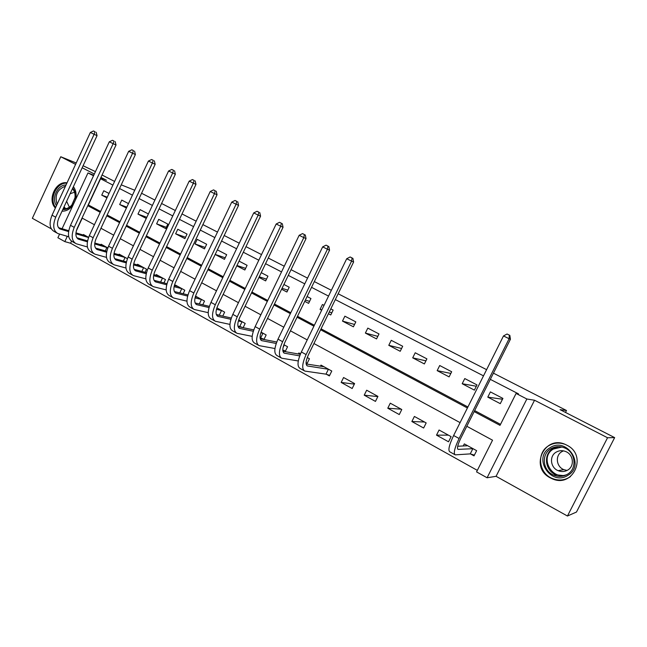 <?xml version="1.0" encoding="UTF-8"?>
<svg xmlns="http://www.w3.org/2000/svg" width="647" height="647" viewBox="0 0 647 647"><rect width="100%" height="100%" fill="white"/><g stroke="black" fill="none" stroke-linecap="round" stroke-linejoin="round"><path stroke-width="0.97" d="M62.031 211.189C66.39 211.254 70.086 209.175 73.119 204.937M75.432 199.955C76.758 194.804 76.079 190.372 73.402 186.66M550.257 477.842L552.15 478.748C573.25 488.558 587.969 455.197 566.885 445.217L566.214 444.877C545.049 433.83 528.947 467.255 550.257 477.842M71.526 241.169L70.563 243.24L64.837 241.622L57.89 237.74L59.589 234.085M76.225 162.987L60.769 156.752L32.35 218.306L51.299 228.852M493.435 373.157L566.489 410.505L560.067 409.656L614.65 437.615L576.477 512.044L567.443 516.015L607.549 437.752L534.543 400.234L526.86 398.997L487.086 477.769L476.572 471.889L492.537 440.203L466.802 426.268M534.543 400.234L496.079 476.313L567.443 516.015M496.079 476.313L487.086 477.769M70.563 243.24L477.332 470.369M95.449 171.625L83.091 165.753M614.65 437.615L607.549 437.752M82.242 218.144L76.322 230.874M470.66 454.016L474.016 455.868L476.637 450.668L464.311 443.891L463.236 446.034M451.113 436.636L439.07 430.012L436.515 435.14L448.533 441.788L451.113 436.636M426.171 422.92L414.395 416.45L411.872 421.521L423.631 428.023L426.171 422.92M401.779 409.519L390.27 403.186L387.779 408.208L399.28 414.557L401.779 409.519M377.929 396.401L366.671 390.214L364.221 395.18L375.462 401.399L377.929 396.401M354.605 383.582L343.581 377.524L341.171 382.442L352.17 388.523L354.605 383.582M326.444 374.298L329.38 375.923L331.774 371.03L320.993 365.102L320.435 366.234M306.071 363.04L307.074 363.598L309.436 358.745L307.244 357.54M300.507 353.844L298.882 352.947L298.372 353.99M282.812 350.189L285.238 351.531L287.567 346.727L283.887 344.705M263.96 339.505L266.16 334.96L261.048 332.154M261.105 338.187L263.232 339.36M243.151 327.665L245.189 323.427L238.719 319.877M240.223 326.646L241.396 327.293M222.754 316.1L224.646 312.137L216.874 307.867M202.754 304.786L204.525 301.073L195.507 296.116M183.15 293.73L184.807 290.236L175.483 285.109L175.151 285.812M163.926 282.901L165.486 279.609L156.339 274.587L156.032 275.25M145.065 272.306L146.537 269.201L137.576 264.267L137.277 264.898M127.427 258.695L119.169 254.15L118.894 254.748M107.814 247.906L101.118 244.226L100.851 244.792M88.607 237.352L83.414 234.497L83.164 235.031M474.162 411.589L500.018 425.362L516.088 393.449L518.506 393.877L490.321 379.368M483.503 375.858L335.316 299.585M328.539 296.091L311.539 287.341M304.769 283.855L288.287 275.379M281.534 271.902L265.553 263.677M258.808 260.207L243.321 252.233M236.592 248.763L221.565 241.032M214.853 237.578L200.287 230.081M193.59 226.628L179.454 219.357M172.773 215.92L159.057 208.86M152.401 205.431L139.089 198.58M132.449 195.159L119.525 188.512M112.91 185.099L100.576 178.75L88.372 204.97L100.6 211.48M107.167 214.974L119.978 221.792M126.561 225.293L139.752 232.322M146.359 235.84L159.955 243.078M166.578 246.596L180.594 254.061M187.226 257.595L201.678 265.278M208.326 268.82L223.223 276.754M229.887 280.297L245.245 288.473M251.926 292.032L267.761 300.459M274.457 304.025L290.794 312.719M297.499 316.294L314.353 325.263M321.074 328.838L467.91 406.995M474.663 410.594L500.519 424.359M502.921 398.415L490.402 391.904L487.789 397.121L500.285 403.655L502.921 398.415M477.001 384.925L464.772 378.56L462.193 383.728L474.405 390.117L477.001 384.925M451.671 371.75L439.709 365.523L437.17 370.634L449.107 376.886L451.671 371.75M426.899 358.859L415.212 352.777L412.705 357.84L424.383 363.946L426.899 358.859M402.685 346.258L391.249 340.314L388.782 345.32L400.202 351.289L402.685 346.258M378.996 333.941L367.811 328.118L365.377 333.076L376.546 338.915L378.996 333.941M355.818 321.882L344.875 316.181L342.481 321.09L353.408 326.808L355.818 321.882M328.425 313.738L330.763 314.96L333.14 310.083L330.803 308.862M324.042 305.344L322.432 304.511L320.063 309.363L321.672 310.204M304.745 301.348L308.603 303.37L310.948 298.534L307.082 296.52M281.599 289.241L286.904 292.015L289.217 287.228L283.904 284.462M258.962 277.393L265.65 280.895L267.931 276.156L261.234 272.67M236.818 265.812L244.841 270.009L247.089 265.31L239.058 261.129M215.16 254.481L224.452 259.342L226.668 254.683L217.368 249.847M206.66 244.275L197.198 239.35L195.022 243.943L204.468 248.885L206.66 244.275M187.056 234.077L177.779 229.248L175.628 233.793L184.888 238.638L187.056 234.077M167.832 224.072L158.733 219.341L156.614 223.846L165.697 228.601L167.832 224.072M148.389 213.955L140.067 209.628L137.973 214.092L146.279 218.443M128.494 203.603L121.757 200.101L119.687 204.525L126.416 208.043M109.003 193.469L103.795 190.752L101.749 195.143L106.957 197.861M141.58 193.267L154.908 200.085M161.58 203.49L175.321 210.518M182.009 213.939L196.17 221.177M202.883 224.606L217.481 232.071M224.202 235.508L239.253 243.199M245.989 246.644L261.509 254.578M268.262 258.032L284.268 266.216M291.037 269.678L307.543 278.121M314.329 281.582L331.361 290.293M338.146 293.762L486.601 369.663M565.51 412.438L566.489 410.505M100.689 177.957L106.448 180.23L100.948 177.399M94.341 174.011L82.161 167.751M75.578 164.37L60.769 156.752M93.775 175.224L87.976 172.935L93.516 175.79M516.088 393.449L526.86 398.997M121.24 184.84L134.746 190.258M102.056 175.013L114.616 181.443M62.08 228.723L87.976 172.935M67.296 236.325L64.837 241.622M460.082 422.628L313.916 343.525M307.228 339.91L290.454 330.827M283.774 327.212L267.518 318.413M260.854 314.806L245.084 306.274M238.436 302.675L223.142 294.401M216.502 290.802L201.678 282.779M195.054 279.197L180.675 271.408M174.067 267.834L160.108 260.28M153.517 256.713L139.978 249.386M133.403 245.828L120.269 238.719M113.71 235.168L100.956 228.27M94.422 224.727L82.04 218.031M87.782 205.697L100.212 212.321M106.771 215.815L119.582 222.641M126.157 226.143L139.356 233.179M145.955 236.697L159.55 243.935M166.166 247.461L180.181 254.934M186.813 258.468L201.257 266.16M207.905 269.702L222.794 277.636M229.467 281.194L244.817 289.371M251.497 292.929L267.324 301.373M274.021 304.939L290.349 313.633M297.054 317.208L313.9 326.185M320.621 329.768L467.409 407.99M502.509 399.239L487.789 397.121M354.33 384.132L341.171 382.442M377.84 396.587L364.221 395.18M401.205 409.195L387.779 408.208M424.537 422.03L411.872 421.521M448.387 435.14L436.515 435.14M476.346 386.243L462.193 383.728M450.83 373.432L437.17 370.634M425.92 360.848L412.705 357.84M401.585 348.49L388.782 345.32M377.808 336.359L365.377 333.076M354.556 324.462L342.481 321.09M331.822 312.792L329.25 312.04M321.834 309.881L320.063 309.363M309.573 301.356L305.36 300.079M287.81 290.139L282.035 288.336M266.499 279.14L259.245 276.811M245.625 268.359L236.964 265.505M225.188 257.789L215.192 254.425M205.164 247.429L195.022 243.943M185.543 237.263L175.628 233.793M166.311 227.291L156.614 223.846M146.829 217.279L137.973 214.092M126.836 207.137L119.687 204.525M107.273 197.181L101.749 195.143M67.021 182.85C55.877 180.57 46.964 199.874 55.375 208.019M466.576 445.136L466.18 445.929M474.388 455.132L470.248 453.887L472.86 448.694L458.108 449.39C456.782 448.517 457.639 444.877 460.68 438.488L510.434 339.246L509.116 338.721L459.095 438.504C454.542 448.104 453.256 453.555 455.237 454.857L470.248 453.887M472.86 448.694L473.272 448.816M467.652 445.726L457.688 446.252M509.294 335.114L507.046 334.006L509.294 335.114L509.116 338.721L503.487 335.947L453.628 435.512C449.099 445.087 447.845 450.547 449.875 451.865L454.736 454.574M503.487 335.947L507.046 334.006M509.82 335.332L510.434 339.246M549.95 447.805C566.667 436.313 585.818 465.225 567.896 475.343C550.856 486.568 532.384 457.752 549.95 447.805M567.411 474.275C577.229 468.824 575.741 452.609 565.09 448.112C560.092 445.937 555.336 446.171 550.807 448.8C540.868 454.42 542.728 471.008 553.848 475.181C558.604 477.041 563.116 476.734 567.411 474.275M567.055 470.442L563.812 469.633C556.258 466.762 555.005 455.504 561.79 451.687L563.472 450.854M567.742 470.054C574.649 466.212 573.566 454.801 566.036 451.679C562.55 450.191 559.234 450.361 556.08 452.188C549.109 456.111 550.387 467.716 558.151 470.676C561.507 472.003 564.71 471.8 567.742 470.054M564.54 444.166C558.871 442.313 553.565 442.855 548.632 445.783C536.266 452.787 538.636 473.434 552.514 478.562C558.369 480.826 563.941 480.438 569.239 477.405L570.476 476.572M553.986 447.328L552.692 448.67M56.475 205.625C51.17 198.459 57.494 184.767 66.034 184.985M65.484 186.182C57.284 189.328 54.494 195.354 57.106 204.266M74.526 192.216L70.111 193.752M66.617 201.282L69.391 207.202M66.876 183.174C56.556 182.187 48.695 199.211 55.642 207.428M72.755 188.051C74.801 190.582 75.634 193.728 75.246 197.489L71.817 205.414C69.172 208.391 66.164 209.765 62.791 209.531M63.155 208.763C66.39 209.118 69.294 207.865 71.849 204.994L75.02 197.659C75.384 194.019 74.534 191.019 72.472 188.657M329.647 375.381L325.991 374.152L328.385 369.259L307.487 365.984C305.376 364.682 305.667 361.018 308.344 354.977L353.61 262.011L351.588 261.129L306.104 354.572C302.084 363.638 301.656 369.138 304.81 371.079L325.991 374.152M328.385 369.259L328.83 369.413M323.912 366.712L306.136 363.954M352.073 257.927L350.116 256.972L352.073 257.927L351.588 261.129L346.711 258.727L301.365 351.976C297.361 361.018 296.957 366.517 300.151 368.483L304.025 370.634M346.711 258.727L350.116 256.972M352.882 258.282L353.61 262.011M307.325 363.08L306.08 362.652M299.69 355.882L284.348 353.173C282.132 351.814 282.335 348.143 284.963 342.158L329.558 250.163L327.431 249.232L282.626 341.697C278.695 350.674 278.388 356.182 281.704 358.203L298.275 360.961M300.297 354.338L282.925 351.232M327.956 246.086L326.056 245.156L327.956 246.086L327.431 249.232L322.667 246.879L278 339.157C274.077 348.118 273.794 353.618 277.142 355.664L280.871 357.742M322.667 246.879L326.056 245.156M328.805 246.467L329.558 250.163M285.481 351.03L282.804 350.108M276.212 343.46L261.72 340.645C259.407 339.23 259.528 335.558 262.108 329.63L306.039 238.581L303.823 237.603L259.682 329.105C255.824 338.001 255.638 343.508 259.107 345.619L274.959 348.539M283.079 347.512L284.284 345.013L283.807 344.924M284.284 345.013L284.745 345.175M276.746 342.012L260.24 338.777M304.389 234.521L302.529 233.607L304.389 234.521L303.823 237.603L299.165 235.306L255.153 326.622C251.311 335.502 251.141 341.009 254.651 343.136L258.242 345.142M299.165 235.306L302.529 233.607M305.279 234.918L306.039 238.581M264.089 339.238L260.636 338.025L262.933 333.27L260.822 332.833M253.292 331.264L239.592 328.385C237.174 326.921 237.231 323.249 239.754 317.378L283.054 227.259L280.741 226.232L237.247 316.795C233.462 325.611 233.381 331.118 237.004 333.31L252.184 336.351M260.086 337.912L260.636 338.025M262.933 333.27L263.394 333.44M253.761 329.905L238.056 326.589M281.348 223.207L279.528 222.309L281.348 223.207L280.741 226.232L276.188 223.991L232.823 314.369C229.054 323.168 228.989 328.676 232.645 330.884L236.098 332.809M276.188 223.991L279.528 222.309M282.27 223.619L283.054 227.259M243.021 327.641L239.754 326.484L242.018 321.777L238.379 320.969M230.898 319.303L217.942 316.399C215.427 314.879 215.411 311.207 217.885 305.384L260.563 216.179L258.177 215.119L215.305 304.761C211.593 313.496 211.618 318.995 215.378 321.268L229.944 324.398M237.926 326.096L239.754 326.484M242.018 321.777L242.488 321.947M231.311 318.025L216.357 314.66M258.816 212.143L257.037 211.27L258.816 212.143L258.177 215.119L253.721 212.92L210.971 302.384C207.275 311.102 207.323 316.609 211.116 318.89L214.44 320.75M253.721 212.92L257.037 211.27M259.77 212.58L260.563 216.179M220.409 315.566L219.293 315.17L221.525 310.511L216.446 309.315M209.013 307.568L196.753 304.664C194.149 303.095 194.068 299.432 196.494 293.657L238.565 205.35L236.098 204.242L193.841 292.986C190.202 301.639 190.323 307.139 194.221 309.484L208.205 312.671M216.3 314.499L219.293 315.17M221.525 310.511L222.002 310.681M217.57 308.247L216.794 308.126M209.377 306.363L195.135 302.982M236.778 201.322L235.031 200.465L236.778 201.322L236.098 204.242L231.739 202.099L189.603 290.657C185.972 299.302 186.126 304.802 190.04 307.155L193.251 308.942M231.739 202.099L235.031 200.465M237.764 201.775L238.565 205.35M187.622 296.067L176.016 293.18C173.323 291.562 173.178 287.899 175.563 282.181L217.044 194.747L214.497 193.599L172.83 281.461C169.263 290.042 169.49 295.533 173.509 297.952L186.959 301.178M199.308 303.969L201.452 299.472L195.022 297.887M201.452 299.472L201.929 299.65M197.594 297.264L195.305 296.755M187.937 294.919L174.367 291.546M215.208 190.736L213.502 189.894L215.208 190.736L214.497 193.599L210.235 191.504L168.689 279.18C165.131 287.745 165.373 293.245 169.417 295.671L172.506 297.394M210.235 191.504L213.502 189.894M216.227 191.197L217.044 194.747M166.691 284.785L155.709 281.938C152.943 280.28 152.732 276.617 155.07 270.947L195.984 184.371L193.364 183.19L152.271 270.179C148.77 278.687 149.085 284.179 153.226 286.653L166.174 289.905M179.777 292.889L181.783 288.659L174.067 286.678M181.783 288.659L182.268 288.837M178.014 286.5L174.31 285.594M166.975 283.693L154.035 280.345M194.108 180.376L192.434 179.559L194.108 180.376L193.364 183.19L189.191 181.136L148.212 267.955C144.726 276.447 145.057 281.93 149.222 284.421L152.199 286.079M189.191 181.136L192.434 179.559M195.151 180.853L195.984 184.371M146.23 273.721L135.83 270.923C132.983 269.225 132.708 265.569 135.005 259.948L175.361 174.221L172.676 173L132.15 259.14C128.704 267.567 129.117 273.058 133.371 275.598L145.842 278.849M160.618 282.052L162.502 278.064L153.574 275.679M162.502 278.064L162.987 278.242M158.822 275.945L153.768 274.643M146.473 272.686L134.131 269.37M173.445 170.234L171.811 169.433L173.445 170.234L172.676 173L168.584 170.986L128.171 256.956C124.742 265.375 125.17 270.858 129.449 273.406L132.311 275.007M168.584 170.986L171.811 169.433M174.52 170.727L175.361 174.221M126.197 262.876L116.355 260.143C113.435 258.404 113.104 254.748 115.36 249.184L155.167 164.273L152.417 163.02L112.441 248.327C109.06 256.681 109.553 262.164 113.921 264.76L125.955 268.012M141.83 271.441L143.602 267.672L133.525 264.89M143.602 267.672L144.095 267.85M140.003 265.602L133.678 263.903M126.416 261.889L114.632 258.622M153.218 160.302L151.616 159.518L153.218 160.302L152.417 163.02L148.414 161.054L108.55 246.192C105.186 254.538 105.696 260.013 110.079 262.625L112.837 264.154M148.414 161.054L151.616 159.518M154.318 160.804L155.167 164.273M106.593 252.241L97.276 249.58C94.284 247.801 93.904 244.154 96.12 238.63L135.393 154.536L132.578 153.25L93.144 237.74C89.82 246.022 90.394 251.497 94.866 254.15L106.48 257.385M123.391 261.048L125.073 257.482L113.896 254.311M125.073 257.482L125.558 257.668M121.555 255.46L114.026 253.357M106.779 251.295L95.546 248.092M133.411 150.581L131.842 149.805L133.411 150.581L132.578 153.25L128.664 151.325L89.326 235.645C86.019 243.919 86.609 249.386 91.106 252.055L93.758 253.527M128.664 151.325L131.842 149.805M134.536 151.099L135.393 154.536M87.394 241.808L78.578 239.228C75.521 237.409 75.084 233.769 77.268 228.294L116.023 144.993L113.152 143.683L74.235 227.364C70.976 235.581 71.631 241.04 76.192 243.749L87.41 246.968M105.307 250.874L106.892 247.486L94.688 243.935M106.892 247.486L107.386 247.672M103.455 245.512L94.777 243.021M87.563 240.91L76.839 237.772M114.009 141.054L112.473 140.302L114.009 141.054L113.152 143.683L109.311 141.79L70.499 225.318C67.248 233.518 67.919 238.978 72.504 241.695L75.06 243.118M109.311 141.79L112.473 140.302M115.158 141.58L116.023 144.993M68.598 231.586L60.252 229.078C57.138 227.234 56.653 223.595 58.788 218.168L97.05 135.652L94.122 134.309L55.707 217.206C52.504 225.35 53.232 230.801 57.898 233.559L68.736 236.745M88.542 237.53L75.877 233.753M85.703 235.751L75.942 232.871M68.736 230.72L58.505 227.655M94.996 131.721L93.491 130.985L94.996 131.721L94.122 134.309L90.362 132.457L52.051 215.192C48.857 223.328 49.601 228.771 54.283 231.545L56.742 232.912M90.362 132.457L93.491 130.985M96.168 132.263L97.05 135.652M458.294 449.406L457.655 449.05M459.095 438.504L453.628 435.512M563.949 475.804L555.927 474.761C544.911 470.636 543.059 454.218 552.91 448.654L558.636 446.624M561.976 447.028L553.379 449.05C539.097 457.017 551.762 481.053 566.998 474.518M64.91 208.819L63.721 207.541M64.053 206.814L65.695 208.714M307.754 366.048L306.759 365.498M306.104 354.572L301.365 351.976M284.631 353.246L283.588 352.664M282.626 341.697L278 339.157M262.019 340.718L260.919 340.12M259.682 329.105L255.153 326.622M239.9 328.474L238.759 327.843M237.247 316.795L232.823 314.369M218.257 316.488L217.068 315.833M215.305 304.761L210.971 302.384M197.076 304.761L195.855 304.082M193.841 292.986L189.603 290.657M176.348 293.285L175.086 292.581M172.83 281.461L168.689 279.18M156.048 282.043L154.754 281.324M152.271 270.179L148.212 267.955M136.177 271.044L134.843 270.3M132.15 259.14L128.171 256.956M116.711 260.264L115.336 259.504M112.441 248.327L108.55 246.192M97.64 249.702L96.233 248.925M93.144 237.74L89.326 235.645M78.95 239.35L77.519 238.557M74.235 227.364L70.499 225.318M60.632 229.208L59.168 228.399M55.707 217.206L52.051 215.192M552.15 478.748L552.675 478.634M564.305 475.699L555.927 474.761L553.848 475.181M558.151 470.676L563.812 469.633M71.849 204.994L71.817 205.414M307.487 365.984L306.961 365.692M284.348 353.173L283.798 352.866M261.72 340.645L261.145 340.322M239.592 328.385L238.994 328.053M217.942 316.399L217.319 316.051M196.753 304.664L196.106 304.308M176.016 293.18L175.345 292.808M155.709 281.938L155.021 281.558M135.83 270.923L135.118 270.535M116.355 260.143L115.627 259.738M97.276 249.58L96.532 249.168M78.578 239.228L77.826 238.808M60.252 229.078L59.484 228.65"/></g></svg>
